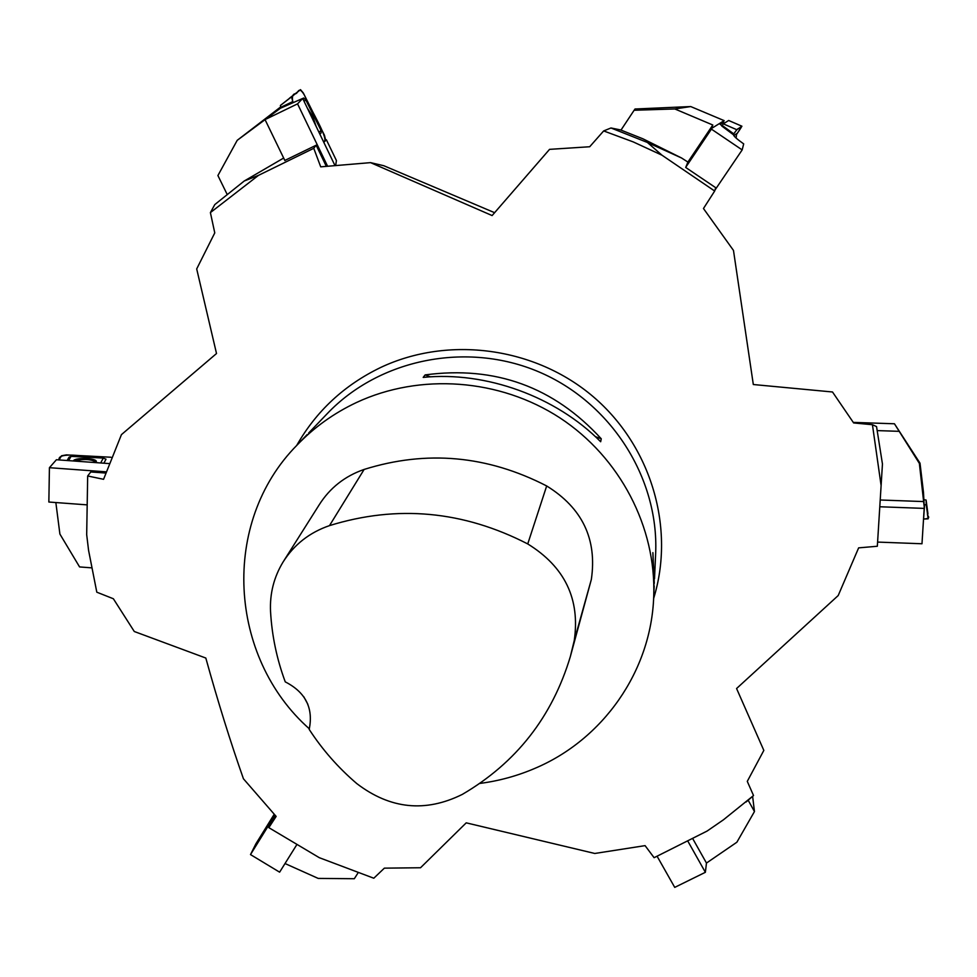 <?xml version="1.0" encoding="UTF-8"?>
<svg xmlns="http://www.w3.org/2000/svg" width="977" height="977" viewBox="0 0 977 977"><rect width="100%" height="100%" fill="white"/><g stroke="black" fill="none" stroke-linecap="round" stroke-linejoin="round"><path stroke-width="1.47" d="M309.343 728.83C228.374 657.24 220.314 522.524 297.069 445.085C314.057 427.389 333.829 413.21 356.373 402.561C420 372.787 499.735 378.587 559.992 417.924C620.139 457.431 656.385 527.421 653.723 596.446C651.28 671.248 602.907 739.674 534.871 768.374C517.224 775.946 498.844 780.977 479.719 783.444M601.258 438.783L600.672 441.751C555.913 396.479 485.838 371.101 423.2 377.391L425.129 374.912C495.058 365.569 553.776 386.855 601.258 438.783L595.372 436.646M307.193 434.557L297.069 445.085M654.077 588.349L652.892 552.64L654.272 583.342M283.941 560.627L319.235 504.767C329.933 487.877 344.893 476.104 364.128 469.436C426.509 449.908 487.352 455.416 546.68 485.96C582.341 508.028 597.228 539.206 591.341 579.471L570.592 655.665M329.505 525.614C397.138 504.657 463.208 510.763 527.739 543.933C564.779 566.819 580.277 599.035 574.244 640.582L570.36 656.532C552.2 716.898 516.186 762.854 462.316 794.399C425.41 812.693 390.238 809.103 356.825 783.615C338.286 767.788 322.41 749.725 309.184 729.392C313.568 708.13 305.593 692.29 285.26 681.873C276.809 659.121 271.899 635.648 270.544 611.455C269.713 593.637 273.89 577.138 283.098 561.97C294.126 544.568 309.587 532.453 329.505 525.614L364.128 469.436M303.798 696.784L307.84 704.246M425.129 374.912L430.466 376.853M283.66 158.042L244.226 181.014L258.465 175.371L313.764 148.309L316.157 145.219L284.832 160.448M258.465 175.371L210.397 212.607L214.769 232.892L196.695 268.931L216.515 353.527L121.441 434.631L103.562 479.316L87.674 475.97L90.788 471.952L106.004 473.063M746.11 802.007L753.536 795.547L723.432 819.813L707.079 831.073L654.101 857.696L645.076 845.63L594.785 853.471L466.224 822.842L420.537 867.747L384.364 868.15L373.8 878.225L319.296 857.684L268.834 827.653L276.149 816.406L243.444 778.791C230.438 741.873 217.895 701.62 205.817 658.046L134.289 631.508L113.369 598.754L96.808 592.196L88.577 550.381L86.684 534.627L87.674 475.97M753.536 795.547L747.283 781.368L763.831 750.409L736.573 688.529L838.193 595.555L858.636 547.865L877.334 546.253L882.451 463.99L876.54 426.595L872.437 424.714L853.654 422.943L832.502 391.985L753.316 384.523L733.483 250.43L703.464 208.516L714.676 191.028L715.677 187.682L685.707 167.47L687.893 162.072L681.628 158.03L647.409 142.471L610.979 127.975L603.664 130.93L589.705 146.745L549.55 149.359L492.115 215.563L370.539 162.634L320.712 166.847L313.764 148.309M882.451 463.99L877.334 546.253M881.034 485.019L872.437 424.714M647.409 142.471L661.979 155.196L714.676 191.028M661.979 155.196L633.291 141.934L603.664 130.93M275.563 815.758L268.834 827.653M610.979 127.975L620.529 129.917L642.939 138.807L681.628 158.03M326.33 166.359L316.157 145.219M244.226 181.014L214.781 204.596L210.397 212.607M370.539 162.634L383.839 165.736L494.594 212.681M292.697 101.632C291.891 96.491 292.795 93.865 295.408 93.743C298.29 93.743 298.364 84.95 304.36 95.062C311.431 111.183 330.006 140.615 323.582 141.885L325.622 139.919L324.437 135.229L303.322 92.986L300.501 89.652L291.512 96.87L293.002 102.267L292.697 101.632L280.814 107.299L280.375 105.492L300.501 89.664L289.558 98.14M302.601 98.494L281.132 107.922L280.814 107.299M304.079 101.327L305.789 99.91L321.03 130.405L318.978 132.31M307.376 108.178L312.872 116.715L316.096 126.302M319.858 134.142L321.091 132.982L321.03 130.405M305.789 99.91L303.578 97.993L302.785 98.64M335.661 165.565L336.418 160.533L326.403 139.809L325.512 140.029M281.058 107.775L237.203 140.334L280.655 106.945M335.001 165.614L302.687 98.445L297.558 103.855L265.939 119.182M280.778 107.226L279.019 108.642M227.055 194.191L217.908 175.542L237.203 140.334M326.403 139.809L323.79 142.324M265.194 119.927L284.905 160.607M297.558 103.855L327.6 166.249M313.886 121.71L309.965 113.564M110.999 457.236L66.375 454.891L61.539 455.77L59.047 459.935C58.168 455.783 64.567 454.305 78.233 455.514L110.999 457.236M68.585 460.631L71.065 456.369L103.281 458.066L100.692 462.964M73.336 460.973L73.373 460.888C74.924 457.187 97.382 458.042 96.332 461.767L95.77 462.609M103.892 463.196L106.004 459.178L103.281 458.066M71.065 456.369L69.025 457.224L67.108 460.521M109.729 463.623L56.422 459.74L49.424 467.69L48.85 502.031L87.087 504.865M55.848 502.544L59.902 534.065L79.577 566.929L91.435 567.832M49.424 467.69L106.469 471.867M96.186 462.17C90.8 459.031 83.595 458.665 74.557 461.059M733.739 133.861C739.589 125.789 737.488 130.136 739.687 127.743C740.041 128.011 745.414 121.649 736.487 134.508L741.922 126.216L736.817 129.721L733.336 134.447L733.739 133.861L722.162 125.422L723.322 123.859L728.671 120.476L741.922 126.216L728.659 120.489M743.595 143.827C736.963 139.113 733.629 136.121 733.58 134.863L721.759 126.009L722.162 125.422M735.571 137.562L736.292 137.049L735.803 137.769M725.032 122.784L722.406 122.968L720.232 124.335M736.292 137.049L736.548 133.715L733.812 135.644M722.662 122.955L724.14 120.623L711.671 128.39L712.807 125.007L674.838 108.96L690.715 106.554L724.14 120.623M721.918 125.764L719.365 123.59M743.692 143.888L742.166 149.908L711.403 129.123L711.671 128.39M674.838 108.96L634.122 110.267L635.013 109.009L690.715 106.554M634.122 110.267L620.993 130.088M712.807 125.007L687.893 162.072M711.403 129.123L685.842 167.152M742.166 149.908L714.956 190.075M924.193 504.755L926.257 504.706L926.086 500.016L924.059 499.748M927.942 513.878L926.086 500.016L928.15 518.824L923.57 519.043L924.572 504.779M923.497 492.542L924.266 507.295L919.369 463.403L920.016 463.196L923.497 492.542M877.786 542.088L921.983 543.762L924.266 507.295M919.369 463.403L894.443 423.774L920.016 463.196M894.443 423.774L853.287 422.394M898.779 431.321L877.346 430.601M923.876 501.58L880.704 500.016M924.254 508.394L879.947 506.77M657.094 856.231L674.728 887.385L705.37 872.302L706.469 863.057L736.878 842.223L754.464 811.545L748.174 800.236M752.62 796.365L754.464 811.545M706.469 863.057L692.632 838.461M705.37 872.302L687.723 840.941M274.219 814.256L255.876 843.847L250.503 854.582L279.617 872.168L296.874 844.555M285.015 863.534L318.197 878.408L354.321 878.726L357.875 873.133M250.503 854.582L274.977 815.099M927.942 513.865C925.463 515.416 933.475 518.274 923.692 519.043M655.579 555.083L655.677 552.994C658.803 477.619 610.869 402.365 538.754 371.834C466.701 341.181 379.296 358.986 327.271 413.613L308.647 433.019M527.739 543.933L546.68 485.96M574.244 640.582L591.341 579.471M296.678 445.5C316.279 411.061 344.283 385.048 380.712 367.462C448.565 335.429 535.176 347.14 593.332 396.784C651.512 446.428 675.339 528.459 653.625 598.498M291.512 96.87L280.375 105.492M736.817 129.721L723.322 123.859M725.019 122.784L722.394 122.98M928.15 518.824L926.257 504.706M655.579 555.18L654.517 578.763M654.187 586.029L653.723 596.446"/></g></svg>
